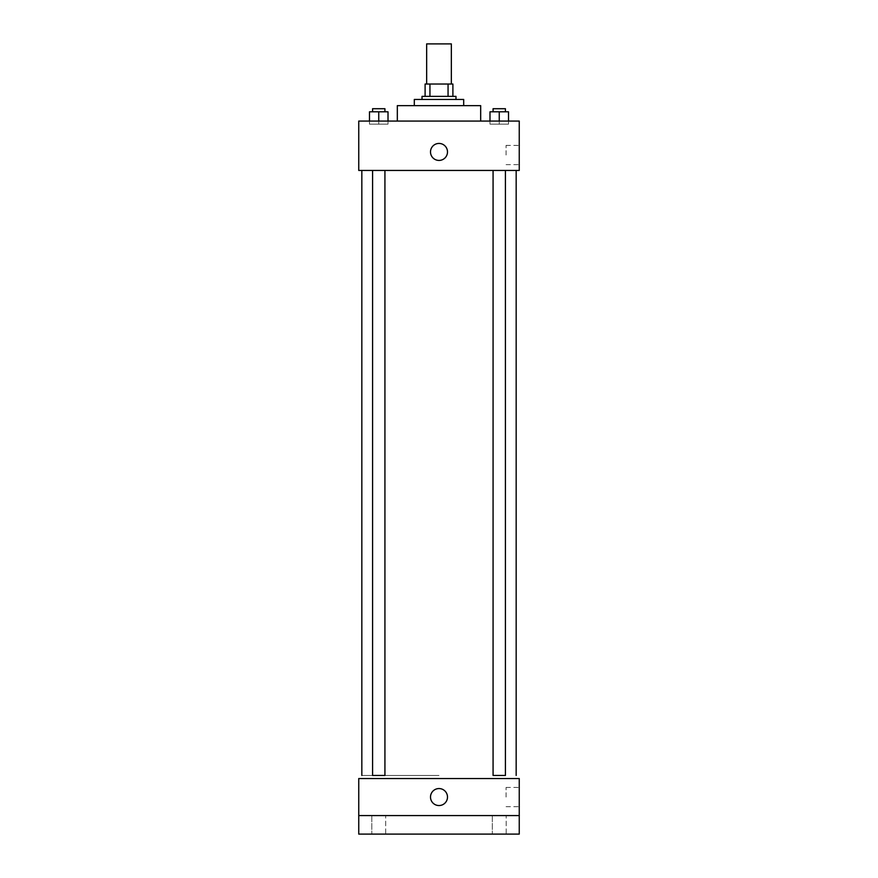 <?xml version="1.0" encoding="UTF-8"?>
<svg xmlns="http://www.w3.org/2000/svg" width="878" height="878" viewBox="0 0 878 878"><rect width="100%" height="100%" fill="white"/><g stroke="black" fill="none" stroke-linecap="round" stroke-linejoin="round"><path stroke-width="0.66" stroke-dasharray="4.39 3.29" d="M426.653 43.9L451.347 43.9M439 84.025L426.653 84.025L439 84.025M448.054 96.371L448.054 84.025L452.894 84.025L452.894 96.371L429.946 96.371L452.894 96.371M448.054 84.025L425.106 84.025M429.946 96.371L425.106 96.371L429.946 96.371L429.946 84.025M455.978 96.371L422.022 96.371M422.022 99.455L455.978 99.455L422.022 99.455M463.694 99.455L414.306 99.455M414.306 105.634L463.694 105.634L414.306 105.634M480.672 105.634L397.328 105.634M397.328 121.065L480.672 121.065L397.328 121.065M378.747 121.065L369.484 121.065L388.01 121.065L369.484 121.065L388.01 121.065L378.747 121.065L378.747 124.149L378.747 111.802L369.484 111.802L384.915 111.802L369.484 111.802L369.484 121.065M499.253 121.065L489.99 121.065L508.516 121.065L489.99 121.065L508.516 121.065L499.253 121.065L499.253 124.149L499.253 111.802L489.99 111.802L505.421 111.802L489.99 111.802L489.99 121.065M519.249 121.065L358.751 121.065L358.751 170.453L519.249 170.453L519.249 121.065M358.751 151.938L358.751 143.443L358.751 151.938M439 170.453L361.835 170.453L439 170.453M499.253 170.453L493.074 170.453L499.253 170.453M378.747 170.453L372.579 170.453L378.747 170.453M519.249 155.022L519.249 145.408L519.249 155.022M439 143.443A8.484 8.484 0 0 0 431.647 156.174A8.484 8.484 0 0 0 446.353 156.174A8.484 8.484 0 0 0 439 143.443A8.484 8.484 0 0 0 431.647 156.174A8.484 8.484 0 0 0 446.353 156.174A8.484 8.484 0 0 0 439 143.443M439 160.422A8.484 8.484 0 0 1 431.647 147.691A8.484 8.484 0 0 1 446.353 147.691A8.484 8.484 0 0 1 439 160.422M506.068 155.022L506.068 145.408L506.068 155.022M439 775.45L361.835 775.45L439 775.45M505.421 170.453L505.421 775.45L493.074 775.45L505.421 775.45L493.074 775.45L493.074 170.453M378.747 775.45L372.579 775.45L378.747 775.45M372.579 170.453L372.579 775.45L384.915 775.45M519.249 778.545L358.751 778.545L358.751 815.574L519.249 815.574L519.249 778.545M519.249 815.574L519.249 834.1L358.751 834.1L358.751 815.574L519.249 815.574L358.751 815.574M358.751 797.059L358.751 805.543L358.751 797.059M519.249 797.059L519.249 787.445L519.249 797.059M439 788.576A8.484 8.484 0 0 0 431.647 801.307A8.484 8.484 0 0 0 446.353 801.307A8.484 8.484 0 0 0 439 788.576A8.484 8.484 0 0 0 431.647 801.307A8.484 8.484 0 0 0 446.353 801.307A8.484 8.484 0 0 0 439 788.576M439 805.543A8.484 8.484 0 0 1 431.647 792.812A8.484 8.484 0 0 1 446.353 792.812A8.484 8.484 0 0 1 439 805.543M506.068 797.059L506.068 787.445L506.068 797.059M385.694 815.574L371.8 815.574L385.694 815.574L371.8 815.574L385.694 815.574L385.694 834.1L371.8 834.1L385.694 834.1L371.8 834.1L385.694 834.1L385.694 815.574M506.2 815.574L492.306 815.574L506.2 815.574L492.306 815.574L506.2 815.574L506.2 834.1L492.306 834.1L506.2 834.1L492.306 834.1L506.2 834.1L506.2 815.574M508.516 111.802L508.516 124.149L499.253 124.149L508.516 124.149L508.516 111.802L493.074 111.802L505.421 111.802L499.253 111.802L499.253 124.149L489.99 124.149L508.516 124.149L508.516 121.065L508.516 124.149L489.99 124.149L489.99 111.802L489.99 124.149L499.253 124.149L499.253 111.802M493.074 111.802L493.074 108.718L505.421 108.718L493.074 108.718L505.421 108.718L505.421 111.802M388.01 111.802L388.01 124.149L378.747 124.149L388.01 124.149L388.01 111.802L372.579 111.802L384.915 111.802L378.747 111.802L378.747 124.149L369.484 124.149L388.01 124.149L388.01 121.065L388.01 124.149L369.484 124.149L369.484 111.802L369.484 124.149L378.747 124.149L378.747 111.802M372.579 111.802L372.579 108.718L384.915 108.718M506.068 164.636L519.249 164.636M506.068 145.408L519.249 145.408M384.926 775.45L384.926 170.453M506.068 806.673L519.249 806.673M506.068 787.445L519.249 787.445M371.8 815.574L371.8 834.1L371.8 815.574M492.306 815.574L492.306 834.1L492.306 815.574M384.926 111.802L384.926 108.718"/><path stroke-width="1.32" d="M451.347 84.025L451.347 43.9L426.653 43.9L426.653 84.025M429.946 96.371L429.946 84.025L425.106 84.025L425.106 96.371L425.106 84.025M429.946 84.025L452.894 84.025L452.894 96.371M448.054 96.371L448.054 84.025M422.022 99.455L422.022 96.371L455.978 96.371L455.978 99.455M414.306 105.634L414.306 99.455L463.694 99.455L463.694 105.634M397.328 121.065L397.328 105.634L480.672 105.634L480.672 121.065M358.751 121.065L519.249 121.065L519.249 170.453L358.751 170.453L358.751 121.065M439 160.422A8.484 8.484 0 0 1 431.647 147.691A8.484 8.484 0 0 1 446.353 147.691A8.484 8.484 0 0 1 439 160.422M493.074 170.453L493.074 775.45L505.421 775.45L505.421 170.453M384.915 775.45L372.579 775.45L372.579 170.453M358.751 778.545L519.249 778.545L519.249 834.1L358.751 834.1L358.751 778.545M439 805.543A8.484 8.484 0 0 1 431.647 792.812A8.484 8.484 0 0 1 446.353 792.812A8.484 8.484 0 0 1 439 805.543M358.751 815.574L519.249 815.574M489.99 121.065L489.99 111.802L508.516 111.802L508.516 121.065L508.516 111.802M499.253 121.065L499.253 111.802M505.421 111.802L505.421 108.718L493.074 108.718L493.074 111.802M369.484 121.065L369.484 111.802L388.01 111.802L388.01 121.065L388.01 111.802M378.747 121.065L378.747 111.802M384.915 108.718L372.579 108.718L372.579 111.802M516.165 775.45L516.165 170.453M361.835 775.45L361.835 170.453M384.926 775.45L384.926 170.453M384.926 111.802L384.926 108.718"/></g></svg>
